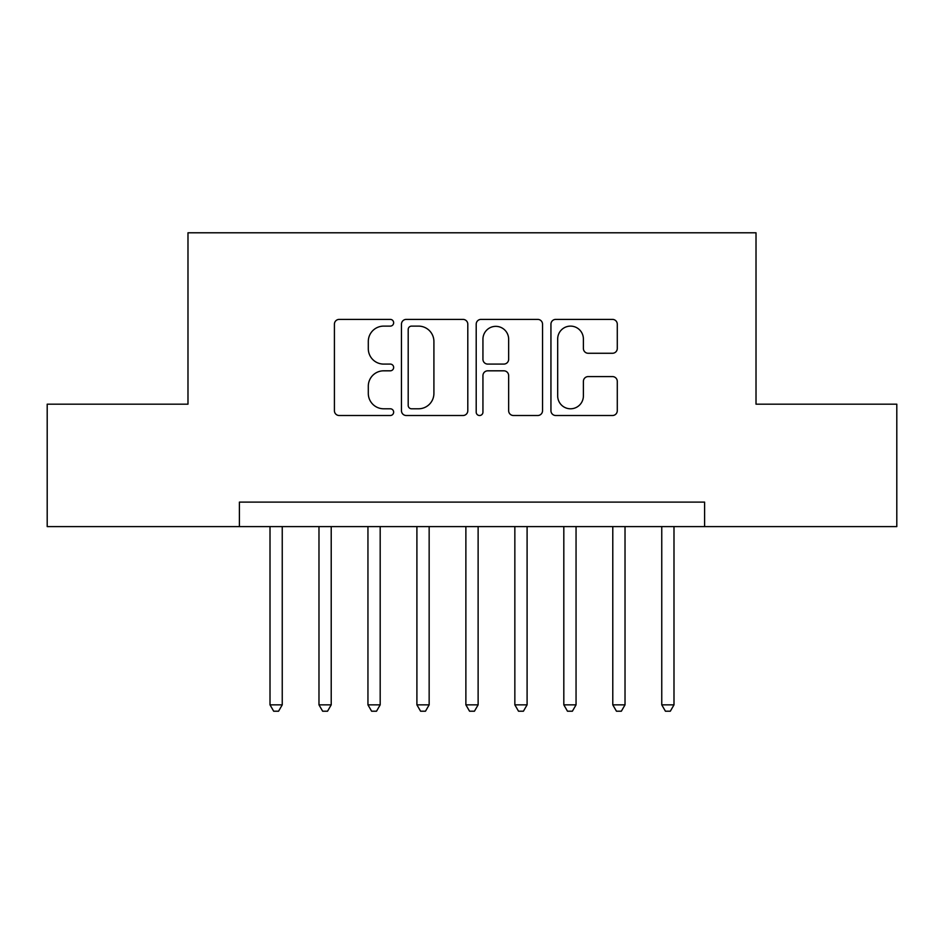 <?xml version="1.0" encoding="UTF-8"?>
<svg xmlns="http://www.w3.org/2000/svg" width="944" height="944" viewBox="0 0 944 944"><rect width="100%" height="100%" fill="white"/><g stroke="black" fill="none" stroke-linecap="round" stroke-linejoin="round"><path stroke-width="1.42" d="M393.648 322.754A3.363 3.363 0 0 0 390.285 319.391L339.215 319.391A4.803 4.803 0 0 0 334.412 324.193L334.412 410.711A4.803 4.803 0 0 0 339.215 415.513L390.285 415.513A3.363 3.363 0 0 0 393.648 412.15A3.363 3.363 0 0 0 390.285 408.787L383.677 408.787A15.375 15.375 0 0 1 368.302 393.412L368.302 386.202A15.375 15.375 0 0 1 383.677 370.815L390.285 370.815A3.363 3.363 0 0 0 393.648 367.452A3.363 3.363 0 0 0 390.285 364.089L383.677 364.089A15.375 15.375 0 0 1 368.302 348.702L368.302 341.492A15.375 15.375 0 0 1 383.677 326.117L390.285 326.117A3.363 3.363 0 0 0 393.648 322.754M612.467 353.268A4.803 4.803 0 0 0 617.282 348.466L617.282 324.193A4.803 4.803 0 0 0 612.467 319.391L555.756 319.391A4.803 4.803 0 0 0 550.942 324.193L550.942 410.711A4.803 4.803 0 0 0 555.756 415.513L612.467 415.513A4.803 4.803 0 0 0 617.282 410.711L617.282 381.388A4.803 4.803 0 0 0 612.467 376.585L588.195 376.585A4.803 4.803 0 0 0 583.392 381.388L583.392 395.937A12.862 12.862 0 0 1 570.53 408.787A12.862 12.862 0 0 1 557.68 395.937L557.68 338.979A12.862 12.862 0 0 1 570.53 326.117A12.862 12.862 0 0 1 583.392 338.979L583.392 348.466A4.803 4.803 0 0 0 588.195 353.268L612.467 353.268M239.398 526.599L47.2 526.599L47.2 404.174L187.986 404.174L187.986 232.79L756.014 232.79L756.014 404.174L896.8 404.174L896.8 526.599L704.602 526.599L704.602 502.114L239.398 502.114L239.398 526.599L704.602 526.599M467.799 324.193A4.803 4.803 0 0 0 462.985 319.391L406.274 319.391A4.803 4.803 0 0 0 401.46 324.193L401.46 410.711A4.803 4.803 0 0 0 406.274 415.513L462.985 415.513A4.803 4.803 0 0 0 467.799 410.711L467.799 324.193M481.015 319.391L537.726 319.391A4.803 4.803 0 0 1 542.54 324.193L542.54 410.711A4.803 4.803 0 0 1 537.726 415.513L513.453 415.513A4.803 4.803 0 0 1 508.651 410.711L508.651 375.629A4.803 4.803 0 0 0 503.848 370.815L487.741 370.815A4.803 4.803 0 0 0 482.939 375.629L482.939 412.15A3.363 3.363 0 0 1 479.576 415.513A3.363 3.363 0 0 1 476.201 412.15L476.201 324.193A4.803 4.803 0 0 1 481.015 319.391M411.56 326.117A3.363 3.363 0 0 0 408.197 329.48L408.197 405.424A3.363 3.363 0 0 0 411.56 408.787L418.522 408.787A15.375 15.375 0 0 0 433.91 393.412L433.91 341.492A15.375 15.375 0 0 0 418.522 326.117L411.56 326.117M508.651 339.215A12.862 12.862 0 0 0 495.789 326.353A12.862 12.862 0 0 0 482.939 339.215L482.939 359.286A4.803 4.803 0 0 0 487.741 364.089L503.848 364.089A4.803 4.803 0 0 0 508.651 359.286L508.651 339.215M270.008 526.599L270.008 704.849L282.244 704.849L282.244 526.599M282.244 704.849L278.574 711.21L273.677 711.21L270.008 704.849M318.978 526.599L318.978 704.849L331.214 704.849L331.214 526.599M331.214 704.849L327.544 711.21L322.647 711.21L318.978 704.849M367.948 526.599L367.948 704.849L380.184 704.849L380.184 526.599M380.184 704.849L376.514 711.21L371.617 711.21L367.948 704.849M416.906 526.599L416.906 704.849L429.154 704.849L429.154 526.599M429.154 704.849L425.484 711.21L420.587 711.21L416.906 704.849M465.876 526.599L465.876 704.849L478.124 704.849L478.124 526.599M478.124 704.849L474.443 711.21L469.557 711.21L465.876 704.849M514.846 526.599L514.846 704.849L527.094 704.849L527.094 526.599M527.094 704.849L523.413 711.21L518.516 711.21L514.846 704.849M563.816 526.599L563.816 704.849L576.052 704.849L576.052 526.599M576.052 704.849L572.383 711.21L567.486 711.21L563.816 704.849M612.786 526.599L612.786 704.849L625.022 704.849L625.022 526.599M625.022 704.849L621.353 711.21L616.456 711.21L612.786 704.849M661.756 526.599L661.756 704.849L673.992 704.849L673.992 526.599M673.992 704.849L670.323 711.21L665.426 711.21L661.756 704.849"/></g></svg>
